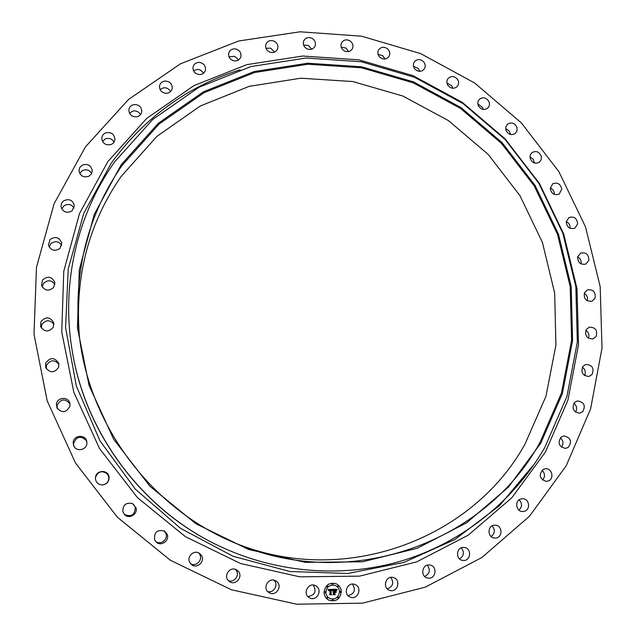 <?xml version="1.0" encoding="UTF-8"?>
<svg xmlns="http://www.w3.org/2000/svg" width="636" height="636" viewBox="0 0 636 636"><rect width="100%" height="100%" fill="white"/><g stroke="black" fill="none" stroke-linecap="round" stroke-linejoin="round"><path stroke-width="0.95" d="M313.246 585.064C316.744 591.44 314.963 595.28 307.927 596.576M316.108 586.034C323.032 590.057 316.593 601.855 309.621 597.864L309.128 597.578C302.362 593.65 308.341 582.067 315.289 585.589L316.108 586.034M198.424 552.803L199.529 554.115C203.337 559.513 196.254 567.233 190.657 563.75M163.921 530.758L165.75 533.143C168.699 538.962 160.829 545.577 155.717 541.538M132.042 503.354L133.616 504.515L135.269 507.345C134.975 514.858 131.366 517.243 124.433 514.492M95.495 477.366C98.31 471.141 102.34 470.107 107.595 474.265L108.812 477.302C108.923 481.373 106.975 483.909 102.968 484.91M74.062 446.456L73.53 443.745C76.288 436.383 80.534 435.318 86.265 440.541L86.87 442.147M57.327 408.614L57.081 405.466C60.674 398.74 64.975 398.184 69.984 403.804M46.293 368.721L46.468 365.374C50.284 359.65 54.458 359.324 58.989 364.404M41.229 327.85L41.889 324.416C45.903 319.614 49.934 319.574 53.965 324.296M42.222 286.979L43.375 283.561C47.509 279.633 51.357 279.872 54.903 284.284M49.163 247.046L50.816 243.731C54.974 240.623 58.599 241.131 61.692 245.25M61.787 208.942L63.934 205.81C68.02 203.464 71.399 204.204 74.07 208.036M79.731 173.477L82.346 170.591C86.265 168.938 89.374 169.876 91.671 173.421M102.483 141.359L105.544 138.791C109.233 137.75 112.047 138.847 113.995 142.098M129.458 113.2L132.932 111.014C136.319 110.497 138.839 111.713 140.484 114.679M160.01 89.493L163.85 87.736C166.902 87.657 169.112 88.961 170.488 91.64M193.439 70.62L197.581 69.34C200.276 69.61 202.192 70.954 203.321 73.363M229 56.843L234.326 56.334L236.727 57.804L238.269 60.102M265.967 48.32L270.594 48.113L274.617 52.033M303.603 45.092L308.388 45.466L311.64 49.203M341.19 47.12L346.087 48.098L348.623 51.564M378.046 54.267L382.991 55.873L384.899 59.013M413.511 66.319L418.456 68.577L419.824 71.327M446.973 82.99L451.87 85.908L452.776 88.253M477.867 103.93L482.66 107.532L483.201 109.44M505.676 128.742L509.198 130.952L510.581 134.506M529.947 156.957L533.167 159.207L534.447 163.007M550.251 188.081C552.764 189.146 554.147 191.046 554.393 193.781L554.377 194.433M566.263 221.566C568.894 222.902 570.158 225.041 570.047 227.982L570.015 228.268M577.671 256.841C580.414 258.447 581.543 260.808 581.05 263.924M584.253 293.299C587.028 295.112 588.03 297.616 587.251 300.796M585.867 330.291C588.69 332.334 589.548 334.989 588.451 338.241M582.409 367.163C585.295 369.46 586.01 372.267 584.548 375.582M573.887 403.24C576.852 405.808 577.393 408.773 575.524 412.136M560.372 437.822C563.417 440.7 563.782 443.825 561.461 447.203M542.039 470.243C545.171 473.446 545.33 476.73 542.508 480.085M519.151 499.809C522.371 503.378 522.299 506.805 518.936 510.096M492.065 525.885C495.372 529.852 495.054 533.405 491.111 536.561M461.251 547.858C464.63 552.247 464.042 555.92 459.494 558.869M427.265 565.181C430.699 570.031 429.833 573.791 424.665 576.455M390.766 577.385C394.24 582.719 393.072 586.535 387.268 588.833M352.487 584.102C355.985 589.946 354.514 593.793 348.083 595.63M273.909 580.143C278.822 584.397 273.862 593.523 267.684 591.536M235.344 569.339L235.789 569.816C240.368 574.634 234.302 583.339 228.284 580.541M85.463 146.868L128.472 99.518L180.521 63.775L238.707 40.99L300.057 31.8L361.63 36.196L420.674 53.615L474.663 83.006L521.361 122.931L558.845 171.593L585.525 226.925L600.177 286.621L601.998 348.138L590.621 408.781L566.215 465.751L529.51 516.233L481.865 557.518L425.309 587.155L362.504 603.167L296.662 604.2L231.377 589.755L170.416 560.276L117.39 517.227L75.493 463.016L47.183 400.799L34.002 334.282L36.467 267.335L54.084 203.743L85.463 146.868M133.894 504.809L133.321 504.237M107.85 474.631L107.317 473.915M86.44 440.899L86.067 440.192M79.206 334.051C75.016 275.483 89 222.942 121.15 176.426L156.869 136.406L200.332 105.981L249.137 86.369L300.788 78.204L352.805 81.551L402.803 96.004L448.587 120.689L488.194 154.413L519.938 195.618L542.444 242.515L554.664 293.069L555.92 345.094L545.966 396.244L525.002 444.119C472.58 539.169 344.911 587.577 235.797 543.335M539.885 442.664C485.594 541.8 351.923 591.933 238.365 544.384C151.877 510.406 87.116 423.862 78.92 331.292C73.863 269.592 88.261 214.284 122.112 165.376L159.087 124.052L204.037 92.697L254.495 72.544L307.872 64.228L361.598 67.806L413.225 82.831L460.496 108.414L501.399 143.291L534.208 185.879L557.502 234.326L570.198 286.558L571.597 340.308L561.429 393.167L539.885 442.664M540.751 443.244L508.41 487.12L466.609 522.824L417.184 548.28L362.472 561.811L305.28 562.351L248.692 549.52L195.912 523.754L150.024 486.349L113.717 439.349L89.08 385.464L77.449 327.818L79.293 269.72L94.247 214.396L121.182 164.756L158.332 123.265L203.48 91.783L254.154 71.558L307.76 63.21L361.709 66.812L413.551 81.909L461.013 107.595L502.09 142.623L535.035 185.386L558.424 234.032L571.176 286.478L572.583 340.451L562.383 393.525L540.751 443.244M544.798 447.458C514.635 499.642 464.805 540.727 405.363 559.767C345.833 578.386 278.075 573.95 219.054 545.934C142.377 509.826 84.993 433.14 71.987 349.379C61.08 282.909 77.401 214.245 114.583 161.957L152.743 119.441L199.092 87.204L251.077 66.526L306.027 58.027L361.312 61.764L414.41 77.25L463.016 103.589L505.079 139.459L538.811 183.255L562.78 233.078L575.858 286.788L577.337 342.073L566.915 396.474L544.798 447.458M219.054 545.934L218.641 545.736C142.21 509.738 85.025 433.323 72.059 349.84L71.987 349.379M343.75 50.554C340.991 48.312 340.276 45.673 341.612 42.636C343.814 39.631 346.668 39.074 350.182 40.982C352.98 43.272 353.672 45.943 352.249 49.004C350.038 51.921 347.2 52.43 343.75 50.554M355.238 584.643C362.854 587.712 357.527 600.591 350.094 597.021L350.015 596.989C342.542 593.992 347.495 581.336 354.88 584.492L355.238 584.643M306.878 48.789C303.658 46.778 302.625 44.099 303.793 40.744C305.654 37.699 308.349 36.872 311.894 38.263C315.162 40.322 316.164 43.041 314.907 46.428C313.031 49.37 310.352 50.157 306.878 48.789M276.827 581.582C282.94 586.424 275.563 597.037 269.076 592.68L268.209 592.044C262.263 587.346 269.084 576.932 275.587 580.74L276.827 581.582M414.879 69.038C413.026 66.557 412.883 64.101 414.441 61.684C417.359 58.83 420.436 58.886 423.679 61.851C425.563 64.379 425.683 66.867 424.037 69.3C421.119 72.051 418.067 71.963 414.879 69.038M584.405 292.886L587.41 289.849C593.253 289.293 595.805 292.059 595.081 298.133L591.957 301.226C586.169 301.679 583.649 298.896 584.405 292.886M463.413 547.397L464.479 547.477C471.721 548.335 471.006 560.682 463.708 560.491L462.428 560.38C455.312 559.29 456.243 547.183 463.413 547.397M201.389 555.315C205.611 561.31 196.922 569.371 191.452 564.514L190.029 562.916C186.03 557.223 193.773 549.305 199.394 553.304L201.389 555.315M530.034 157.943L530.297 154.906L532.046 152.529C536.458 150.462 539.574 151.877 541.395 156.766L541.109 159.867L539.288 162.26C534.9 164.223 531.807 162.792 530.034 157.943M167.014 533.978C170.194 540.25 161.218 547.008 156.233 542.055L154.627 539.845C153.856 532.165 157.172 529.255 164.557 531.116L167.014 533.978M561.429 436.868L564.005 435.906C570.874 437.687 572.265 441.527 568.187 447.426L565.452 448.412C558.686 446.52 557.343 442.672 561.429 436.868M135.993 507.719C138.099 513.991 129.283 519.501 124.696 514.755L122.851 511.71C122.684 505.056 125.864 502.313 132.383 503.497L135.993 507.719M429.658 565.007L430.254 565.11C437.799 566.541 435.708 579.436 428.123 578.124L427.297 577.957C419.911 576.272 422.232 563.687 429.658 565.007M109.074 477.143C109.177 481.325 107.166 483.909 103.04 484.902C98.914 485.061 96.394 483.153 95.48 479.17L95.511 477.286C96.338 469.71 108.478 469.599 109.074 477.143M478.407 105.799C477.39 103.326 477.716 101.164 479.377 99.311C483.026 96.767 486.198 97.491 488.877 101.466C489.911 103.986 489.561 106.18 487.836 108.041C484.187 110.481 481.047 109.734 478.407 105.799M86.901 442.974C87.108 449.771 76.638 452.315 73.871 446.114L73.164 442.99C72.989 435.04 85.884 433.895 86.814 441.758L86.901 442.974M566.239 221.773L568.934 217.544C574.085 216.129 576.995 218.235 577.671 223.848L574.872 228.149C569.753 229.453 566.875 227.33 566.239 221.773M69.984 406.007C66.494 412.756 62.153 413.408 56.962 407.954L56.421 404.035C57.256 397.15 68.219 396.379 69.817 403.065L69.984 406.007M582.942 366.36L585.899 364.444C592.331 364.945 594.382 368.3 592.044 374.501L588.952 376.456C582.592 375.836 580.588 372.473 582.942 366.36M58.703 367.131C54.609 373.101 50.292 373.292 45.776 367.727L45.625 363.236C50.133 357.074 54.521 357.098 58.774 363.307L58.703 367.131M520.773 498.974L522.689 498.703C529.279 498.56 530.901 509.508 524.541 511.249L522.434 511.519C515.923 511.463 514.5 500.659 520.773 498.974M53.281 327.27C48.67 332.421 44.448 332.167 40.609 326.507L40.966 321.57C45.887 316.307 50.157 316.728 53.782 322.842L53.281 327.27M393.358 577.544L393.469 577.575C401.292 579.619 397.675 592.927 389.963 590.423L389.598 590.303C381.99 587.974 385.821 575.047 393.358 577.544M53.766 287.353C48.781 291.662 44.695 290.978 41.515 285.302L42.485 280.007C47.732 275.642 51.842 276.469 54.823 282.479L53.766 287.353M379.962 57.367C377.665 54.966 377.243 52.414 378.714 49.688C381.266 46.738 384.247 46.484 387.666 48.916C390.003 51.365 390.393 53.957 388.842 56.699C386.283 59.546 383.325 59.776 379.962 57.367M60.078 248.294C54.839 251.753 50.944 250.664 48.408 245.035L50.061 239.51C55.515 236.028 59.418 237.228 61.779 243.119L60.078 248.294M447.879 85.288C446.456 82.783 446.559 80.47 448.189 78.339C451.465 75.62 454.613 76.01 457.61 79.484C459.057 82.044 458.922 84.389 457.22 86.528C453.945 89.151 450.829 88.738 447.879 85.288M71.979 210.953C66.613 213.577 62.956 212.122 61.024 206.597L61.469 203.472L63.417 200.952C68.958 198.337 72.623 199.887 74.388 205.611L71.979 210.953M505.946 130.165L505.843 126.882L507.48 124.195C511.519 121.866 514.675 122.931 516.965 127.383L517.06 130.722L515.343 133.433C511.32 135.667 508.188 134.57 505.946 130.165M89.112 176.132C83.729 177.945 80.359 176.172 78.983 170.814L79.746 167.562L82.147 165.169C87.681 163.373 91.051 165.233 92.276 170.75L91.441 173.851L89.112 176.132M550.243 188.661L552.652 183.828C557.43 182.063 560.467 183.828 561.747 189.107L559.251 194.012C554.489 195.673 551.492 193.893 550.243 188.661M110.998 144.531C105.711 145.588 102.642 143.537 101.784 138.386C101.959 135.786 103.278 133.942 105.743 132.86C111.149 131.835 114.218 133.965 114.933 139.236C114.679 141.733 113.367 143.498 110.998 144.531M577.703 256.713L580.596 253.088C586.098 252.079 588.857 254.511 588.857 260.402L585.851 264.091C580.39 264.997 577.671 262.541 577.703 256.713M137.074 116.762C131.978 117.111 129.235 114.838 128.846 109.941C129.251 107.198 130.833 105.441 133.592 104.654C138.791 104.336 141.518 106.681 141.78 111.682C141.311 114.313 139.745 116.006 137.074 116.762M586.185 329.655L589.206 327.19C595.36 327.143 597.681 330.211 596.171 336.396L593.022 338.909C586.933 338.845 584.651 335.76 586.185 329.655M166.712 93.317C161.886 93.031 159.485 90.582 159.509 85.963C160.161 83.109 161.997 81.472 165.018 81.034C169.931 81.36 172.316 83.865 172.173 88.563C171.466 91.314 169.645 92.896 166.712 93.317M574.666 402.326L577.472 400.911C584.15 402.024 585.883 405.641 582.687 411.746L579.738 413.193C573.147 411.961 571.462 408.336 574.666 402.326M199.219 74.571C194.735 73.736 192.684 71.16 193.066 66.844C193.996 63.902 196.079 62.415 199.314 62.384C203.87 63.266 205.905 65.89 205.412 70.278C204.442 73.116 202.375 74.547 199.219 74.571M543.375 469.312L545.656 468.732C551.889 468.168 554.457 478.304 548.709 480.824L546.26 481.42C539.376 478.813 538.414 474.774 543.375 469.312M233.897 60.81C229.803 59.506 228.101 56.85 228.793 52.852C230.017 49.847 232.323 48.551 235.725 48.956C239.883 50.316 241.569 53.019 240.766 57.065C239.51 59.967 237.22 61.215 233.897 60.81M493.965 525.209L495.476 525.153C502.4 525.487 502.925 537.182 496.04 538.008L494.331 538.048C487.51 537.5 487.192 525.996 493.965 525.209M270.022 52.2C266.357 50.498 264.997 47.811 265.951 44.13C267.478 41.094 269.998 40.012 273.496 40.903C277.224 42.652 278.56 45.387 277.511 49.099C275.952 52.041 273.456 53.066 270.022 52.2M238.285 571.287C243.493 576.788 235.352 586.154 229.373 581.503L228.197 580.43C223.18 575.135 230.606 565.953 236.664 569.928L238.285 571.287M324.05 592.259C325.187 585.112 329.138 582.25 335.903 583.665C339.298 585.239 341.095 587.958 341.309 591.83C340.053 599.271 335.927 602.061 328.939 600.209C325.847 598.54 324.225 595.892 324.05 592.259M328.907 600.193C335.895 602.03 340.014 599.231 341.262 591.806C341.047 587.95 339.258 585.231 335.88 583.657M335.244 585.454L335.22 585.438C329.869 584.293 326.745 586.543 325.839 592.196C325.974 595.073 327.27 597.164 329.726 598.476L329.75 598.484M332.827 583.514L332.056 584.015L332.429 584.524L332.103 584.031L332.827 583.514L333.153 584.007L332.429 584.524M340.578 591.337L339.823 591.846L340.141 592.339L339.878 591.87L340.602 591.353L340.92 591.838L340.141 592.339M338.241 585.716L338.614 586.225L337.899 586.742L337.573 586.249L338.241 585.716L337.517 586.233L337.867 586.734M332.954 599.573L332.183 600.074L332.509 600.567M338.36 597.061L338.718 597.578L337.978 598.086L337.668 597.602L338.36 597.061L337.621 597.578L337.955 598.078M325.187 591.734L324.4 592.227L324.75 592.736L324.447 592.251L325.187 591.734L325.497 592.227L324.75 592.736M327.349 585.979L326.618 586.495L326.984 587.004L326.666 586.511L327.397 585.995L327.715 586.487L326.984 587.004M327.5 597.371L327.802 597.856L327.047 598.365L326.753 597.88L327.5 597.371L326.705 597.856L327.023 598.349M339.481 591.878C338.503 597.713 335.267 599.915 329.774 598.5C327.325 597.188 326.022 595.097 325.886 592.211C326.793 586.559 329.917 584.309 335.267 585.462C337.915 586.702 339.322 588.841 339.481 591.878M332.676 589.357L332.135 590.558L330.807 589.755L330.792 594.016L331.245 594.429L329.52 594.477L330.044 594L330.012 590.097L328.923 590.661L330.012 589.803L329.043 589.93L328.709 590.709L328.152 589.508L332.676 589.357M332.914 589.604L332.278 590.725L332.819 589.548M331.913 590.24L331.07 590.073L331.094 594.016L331.706 594.74L329.774 594.795L331.491 594.644L330.982 594.056L330.951 589.962L331.913 590.24M333.018 589.349L336.929 589.254L336.325 590.447L335.776 589.739L334.29 589.644L334.305 591.48L334.52 589.858L336.086 590.216L334.615 589.962L334.623 591.472L335.792 590.78L335.808 592.426L334.305 591.814L334.806 594.286L332.954 594.334L333.566 593.809L333.55 592.124L332.97 592.283L333.55 591.83L332.803 592.076L333.55 591.496L333.018 589.349M337.223 589.485L336.555 590.701L337.136 589.437M336.07 590.916L336.086 592.609L335.967 590.86M335.403 592.116L334.631 592.132L334.647 593.809L335.315 594.652L333.137 594.708L335.1 594.549L334.536 592.029L335.267 592.013M332.882 592.076L333.55 591.83M333.01 592.323L333.447 592.1M332.986 594.31L334.759 594.263L334.258 591.79L335.164 591.79M335.752 592.378L335.744 590.836M334.623 591.472L334.56 589.938L335.768 590.009M334.305 591.48L334.234 589.62L335.601 589.667M336.293 590.383L336.865 589.254M328.669 590.645L328.939 589.946L330.012 589.803M328.907 590.812L330.012 590.097M329.543 594.453L331.197 594.414L330.744 593.992L330.76 589.739L331.459 589.747M332.095 590.518L332.612 589.357M336.031 592.577L336.015 590.892M332.278 590.725L332.867 589.58M336.508 590.669L337.167 589.469M329.758 594.771L331.65 594.724L331.046 594L331.022 590.049L331.547 590.073M333.113 594.684L335.267 594.628L334.592 593.793L334.584 592.108L335.355 592.092M333.28 600.066L332.533 600.583L332.238 600.098L332.986 599.589L333.28 600.066M534.757 463.501L499.387 505.763L455.074 539.4L403.725 562.478L347.701 573.489L289.809 571.494L233.078 556.285L180.632 528.405L135.412 489.227L99.979 440.835L76.304 385.925L65.58 327.556L68.227 268.949L83.809 213.235L111.205 163.237C144.587 117.437 187.564 86.281 240.146 69.769M545.45 451.973L511.781 497.813L468.231 535.178L416.667 561.874L359.555 576.144L299.795 576.836L240.639 563.536L185.45 536.689L137.463 497.638L99.518 448.523L73.816 392.197L61.74 331.944L63.775 271.238L79.532 213.465L107.786 161.679L146.678 118.431L193.885 85.661L246.792 64.649L302.704 56.032L358.927 59.84L412.915 75.605L462.324 102.372L505.063 138.831L539.352 183.343L563.703 233.976L577.003 288.569L578.514 344.776L567.932 400.108L545.45 451.973"/></g></svg>
